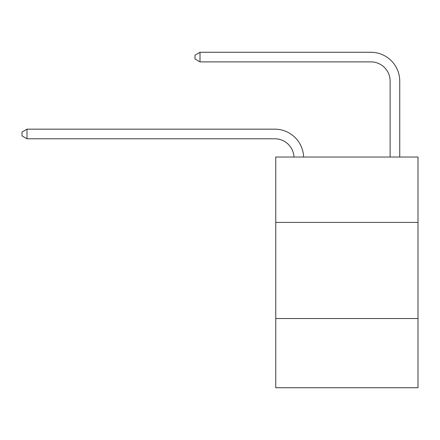 <?xml version="1.0" encoding="UTF-8"?>
<svg xmlns="http://www.w3.org/2000/svg" width="440" height="440" viewBox="0 0 440 440"><rect width="100%" height="100%" fill="white"/><g stroke="black" fill="none" stroke-linecap="round" stroke-linejoin="round"><path stroke-width="0.66" d="M418 222.404L418 157.041L275.748 157.041L275.748 222.404L418 222.404L418 387.723L275.748 387.723L275.748 222.404M418 318.522L275.748 318.522M390.126 157.041L390.126 81.114A19.223 19.223 0 0 0 370.904 61.886L200.007 61.886L195.008 59.004L195.008 55.16L200.007 52.278L370.904 52.278A28.837 28.837 0 0 1 399.74 81.114L399.74 157.041M390.126 81.114A19.223 19.223 0 0 0 370.904 61.886A19.223 19.223 0 0 1 390.126 81.114A19.223 19.223 0 0 0 370.904 61.886A19.223 19.223 0 0 1 390.126 81.114A19.223 19.223 0 0 0 370.904 61.886A19.223 19.223 0 0 1 390.126 81.114A19.223 19.223 0 0 0 370.904 61.886A19.223 19.223 0 0 1 390.126 81.114A19.223 19.223 0 0 0 370.904 61.886A19.223 19.223 0 0 1 390.126 81.114A19.223 19.223 0 0 0 370.904 61.886A19.223 19.223 0 0 1 390.126 81.114A19.223 19.223 0 0 0 370.904 61.886A19.223 19.223 0 0 1 390.126 81.114A19.223 19.223 0 0 0 370.904 61.886A19.223 19.223 0 0 1 390.126 81.114A19.223 19.223 0 0 0 370.904 61.886A19.223 19.223 0 0 1 390.126 81.114A19.223 19.223 0 0 0 370.904 61.886M200.007 61.886L200.007 52.278L370.904 52.278M293.986 157.041A19.223 19.223 -146.9 0 0 274.786 138.782L27 138.782L22 135.9L22 132.055L27 129.168L274.786 129.168A28.837 28.837 33.1 0 1 303.606 157.041M27 129.168L27 138.782"/></g></svg>
